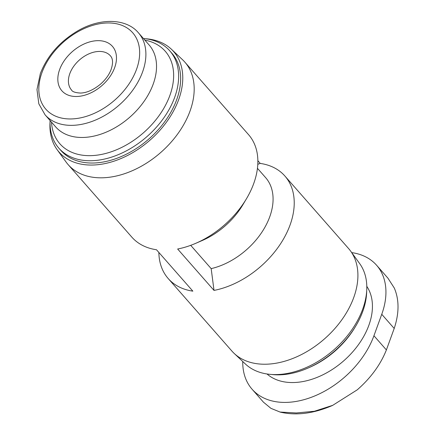 <?xml version="1.0" encoding="UTF-8"?>
<svg xmlns="http://www.w3.org/2000/svg" width="435" height="435" viewBox="0 0 435 435"><rect width="100%" height="100%" fill="white"/><g stroke="black" fill="none" stroke-linecap="round" stroke-linejoin="round"><path stroke-width="0.65" d="M195.777 243.306A77.664 51.988 -41.3 0 0 246.406 198.838L242.779 204.918A62.129 41.586 -41.3 0 1 202.27 240.495L195.777 243.306A77.664 51.988 -41.3 0 1 177.654 249.01L214.015 290.411L211.171 268.629A62.129 41.586 -41.3 0 0 263.882 229.027A62.129 41.586 -41.3 0 0 265.611 177.61L257.449 168.318M214.015 290.411A77.664 51.988 -41.3 0 0 281.918 241.637A77.664 51.988 -41.3 0 0 284.898 176.028A77.664 51.988 -41.3 0 0 260.239 163.413L257.797 164.278M158.862 252.452A77.664 51.988 -41.3 0 0 168.193 278.53A77.664 51.988 -41.3 0 0 192.852 291.151L156.486 249.75A77.664 51.988 -41.3 0 1 131.832 237.129L68.148 164.626A77.664 51.988 -41.3 0 0 160.809 152.435A77.664 51.988 -41.3 0 0 184.853 62.123A77.664 51.988 -41.3 0 0 182.575 59.764L171.374 49.204A76.217 51.015 -41.3 0 0 145.241 38.699M211.171 268.629L190.709 245.335M246.406 198.838A77.664 51.988 -41.3 0 0 248.537 134.632L184.853 62.123M351.719 252.61A77.664 51.988 138.7 0 1 376.601 265.258A77.664 51.988 138.7 0 1 381.751 314.287L373.937 335.755A77.664 51.988 138.7 0 1 316.446 395.219A77.664 51.988 138.7 0 1 252.082 389.227A77.664 51.988 138.7 0 1 242.752 361.507M271.483 374.464A73.781 49.389 -41.3 0 0 307.708 368.195L309.236 367.531A70.122 46.936 -41.3 0 0 354.949 327.381L355.808 325.945A73.781 49.389 -41.3 0 0 366.694 290.836M307.708 368.195A73.781 49.389 -41.3 0 0 355.808 325.945M168.193 278.53L231.877 351.04A77.664 51.988 -41.3 0 0 234.15 353.399L245.351 363.959A76.217 51.015 -41.3 0 0 334.047 349.68A76.217 51.015 -41.3 0 0 359.653 263.567L350.626 251.098A77.664 51.988 -41.3 0 0 348.576 248.537L284.898 176.028M234.15 353.399A77.664 51.988 -41.3 0 0 324.532 338.849A77.664 51.988 -41.3 0 0 350.626 251.098M50.03 122.322A76.217 51.015 -41.3 0 0 57.077 149.596L66.104 162.065A77.664 51.988 -41.3 0 0 68.148 164.626M257.868 160.711L260.239 163.413M57.077 149.596A76.217 51.015 -41.3 0 0 150.015 140.146A76.217 51.015 -41.3 0 0 171.374 49.204M50.074 120.511A73.781 49.389 -41.3 0 0 58.899 148.21L60.911 150.505A73.781 49.389 -41.3 0 0 148.939 138.923A73.781 49.389 -41.3 0 0 171.781 53.124L169.77 50.835A73.781 49.389 -41.3 0 0 143.441 38.508M58.899 148.21A73.781 49.389 -41.3 0 0 146.927 136.628A73.781 49.389 -41.3 0 0 169.77 50.835M51.499 122.132A70.122 46.936 -41.3 0 0 143.512 132.746A70.122 46.936 -41.3 0 0 144.866 40.134M45.066 114.807L55.702 126.922A62.129 41.586 -41.3 0 0 129.831 117.167A62.129 41.586 -41.3 0 0 149.069 44.919L138.428 32.804C126.634 18.613 100.724 17.373 77.609 30.945C59.671 41.651 47.236 55.892 40.314 73.667L36.98 89.539L38.818 103.824L45.066 114.807A62.129 41.586 -41.3 0 0 119.19 105.052A62.129 41.586 -41.3 0 0 138.428 32.804M59.639 69.54A33.653 22.528 -41.3 0 0 77 96.483A33.653 22.528 -41.3 0 0 114.671 67.615A33.653 22.528 -41.3 0 0 97.315 40.672A33.653 22.528 -41.3 0 0 59.639 69.54M388.063 278.362L394.306 288.052C399.286 299.737 399.254 313.205 394.202 328.463L386.389 349.93C380.549 364.622 370.837 377.917 357.265 389.82L332.693 405.344L314.364 411.271L296.289 412.962L280.069 412.048L270.934 408.34L263.594 402.288M267.003 373.98A66.664 44.62 -41.3 0 0 343.786 360.767A66.664 44.62 -41.3 0 0 366.797 286.333M41.945 72.618A57.855 38.726 -41.3 0 0 97.777 111.675A57.855 38.726 -41.3 0 0 128.02 28.585A57.855 38.726 -41.3 0 0 41.945 72.618M381.751 314.287L394.202 328.463M373.937 335.755L386.389 349.93M110.414 55.832A25.888 17.329 -41.3 0 0 79.529 59.894A25.888 17.329 -41.3 0 0 71.514 89.996C72.335 91.731 75.342 92.753 80.535 93.057C86.81 92.867 93.498 89.882 100.594 84.102C105.71 79.496 109.223 74.602 111.137 69.421C113.214 63.108 112.975 58.584 110.414 55.832M252.082 389.227L263.572 402.31M376.601 265.258L388.091 278.34M332.704 405.371C313.662 413.631 296.115 415.865 280.064 412.081"/></g></svg>
